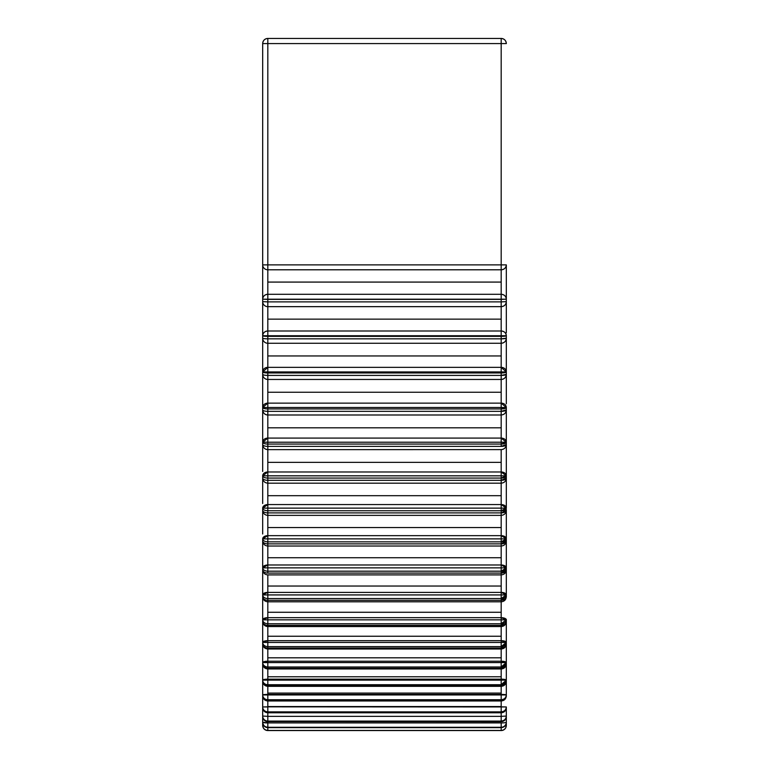 <?xml version="1.0" encoding="UTF-8"?>
<svg xmlns="http://www.w3.org/2000/svg" width="769" height="769" viewBox="0 0 769 769"><rect width="100%" height="100%" fill="white"/><g stroke="black" fill="none" stroke-linecap="round" stroke-linejoin="round"><path stroke-width="1.15" d="M506.319 296.623L506.319 299.189L501.186 299.381L267.814 299.189L267.814 294.296C264.699 294.585 262.988 296.219 262.681 299.189L506.319 299.189C506.012 296.219 504.301 294.585 501.186 294.296L501.186 299.189L501.186 294.296L267.814 294.296L267.814 301.881L501.186 301.881L501.186 299.381L267.814 299.381L501.186 299.381L501.186 301.881L267.814 301.881L267.814 306.648L501.186 306.648L501.186 335.736L506.319 335.736C506.012 332.862 504.301 331.276 501.186 330.997L267.814 330.997C264.699 331.276 262.988 332.862 262.681 335.736L267.814 335.736L267.814 330.997L267.814 335.736L501.186 335.736L501.186 330.997L267.814 330.997L267.814 319.145L501.186 319.145L267.814 319.145L267.814 306.648L501.186 306.648L501.186 330.997A5.133 4.739 0 0 1 506.319 335.736L506.319 339.86M506.319 368.591L506.319 371.927A5.133 1.038 180 0 1 501.186 372.965L501.186 371.927L267.814 371.927L267.814 367.361L262.681 371.927L506.319 371.927L501.186 367.361L501.186 371.927L501.186 367.361L267.814 367.361L267.814 375.407L501.186 375.407L501.186 372.965L267.814 372.965L501.186 372.965L501.186 375.407L267.814 375.407L267.814 379.453L501.186 379.453L501.186 407.493L506.319 407.493L501.186 403.139L267.814 403.139L262.681 407.493L267.814 407.493L267.814 403.139L267.814 407.493L501.186 407.493L501.186 403.139L267.814 403.139L267.814 392.257L501.186 392.257L267.814 392.257L267.814 379.453L501.186 379.453L501.186 403.139A5.133 4.354 0 0 1 506.319 407.493L506.319 409.858L501.186 411.338L501.186 408.945L267.814 408.945L267.814 411.338L501.186 411.338L267.814 411.338L267.814 414.991L501.186 414.991L501.186 442.213L506.319 442.213L501.186 438.09L267.814 438.09L262.681 442.213L267.814 442.213L267.814 438.09L267.814 442.213L501.186 442.213L501.186 438.09L267.814 438.09L267.814 427.804L501.186 427.804L267.814 427.804L267.814 411.338A5.133 1.48 180 0 1 262.681 409.858L262.681 444.809M506.319 471.484L506.319 475.828A5.133 2.24 180 0 1 501.186 478.068L501.186 475.828L267.814 475.828L267.814 471.983L262.681 475.828L506.319 475.828L501.186 471.983L501.186 475.828L501.186 471.983L267.814 471.983L267.814 480.317L501.186 480.317L501.186 478.068L267.814 478.068L501.186 478.068L501.186 480.317L267.814 480.317L267.814 483.172L267.814 480.317A5.133 2.269 180 0 1 262.681 478.049A5.133 2.269 -0 0 0 267.814 480.317L267.814 478.068A5.133 2.24 180 0 1 262.681 475.828L262.681 478.058M506.319 503.503L506.319 508.126A5.133 2.615 180 0 1 501.186 510.741L501.186 508.126L267.814 508.126L267.814 504.57L262.681 508.126L506.319 508.126L501.186 504.57L501.186 508.126L501.186 504.57L267.814 504.57L267.814 512.885L501.186 512.885L501.186 510.741L267.814 510.741L501.186 510.741L501.186 512.885L267.814 512.885L267.814 515.374L267.814 512.885A5.133 2.634 180 0 1 262.681 510.251L262.681 510.76M506.319 534.003L506.319 538.886A5.133 2.97 180 0 1 501.186 541.847L501.186 538.886L267.814 538.886L267.814 535.647L262.681 538.886L506.319 538.886L501.186 535.647L501.186 538.886L501.186 535.647L267.814 535.647L267.814 543.885L501.186 543.885L501.186 541.847L267.814 541.847L501.186 541.847L501.186 543.885L267.814 543.885L267.814 546.019L267.814 543.885A5.133 2.989 180 0 1 262.681 540.895L262.681 567.878L267.814 567.878L267.814 564.984L262.681 567.878L262.681 569.762A5.133 4.652 180 0 0 262.681 569.771A5.133 3.326 0 0 0 267.814 573.088L501.186 573.088L501.186 571.184L267.814 571.184L267.814 573.088A5.133 3.326 180 0 1 262.681 569.762L262.681 567.878A5.133 3.307 0 0 0 267.814 571.184L501.186 571.184L501.186 573.088L267.814 573.088L267.814 571.184A5.133 3.307 180 0 1 262.681 567.878A5.133 2.893 0 0 1 267.814 564.984L267.814 567.878L506.319 567.878L501.186 564.984L501.186 567.878L501.186 564.984L267.814 564.984L267.814 557.736L501.186 557.736L501.186 564.984L267.814 564.984L267.814 546.019C264.728 545.74 263.017 544.039 262.681 540.895A5.133 2.989 -0 0 0 267.814 543.885L267.814 541.847A5.133 2.97 180 0 1 262.681 538.886L262.681 540.895L262.681 538.886A5.133 2.97 0 0 0 267.814 541.847L267.814 538.886L262.681 538.886A5.133 3.239 0 0 1 267.814 535.647L267.814 527.553L501.186 527.553L501.186 535.647L267.814 535.647L267.814 515.374C264.728 515.105 263.017 513.394 262.681 510.251A5.133 2.634 0 0 0 267.814 512.885L267.814 510.741A5.133 2.615 180 0 1 262.681 508.126L262.681 510.251L262.681 508.126A5.133 2.615 0 0 0 267.814 510.741L267.814 508.126L262.681 508.126A5.133 3.557 0 0 1 267.814 504.57L267.814 495.688L501.186 495.688L501.186 504.57L267.814 504.57L267.814 483.172C264.728 482.903 263.017 481.192 262.681 478.049L262.681 475.828A5.133 2.24 0 0 0 267.814 478.068L267.814 475.828L262.681 475.828A5.133 3.845 0 0 1 267.814 471.983L267.814 462.361L501.186 462.361L501.186 471.983L267.814 471.983L267.814 446.385L501.186 446.385L501.186 444.059L267.814 444.059L267.814 449.634C264.728 449.365 263.017 447.654 262.681 444.511A5.133 5.104 180 0 0 267.814 449.605L267.814 462.361L501.186 462.361L501.186 471.983A5.133 3.845 0 0 1 506.319 475.828L506.319 477.885M506.319 589.65L506.319 594.927A5.133 3.614 180 0 1 501.186 598.551L501.186 594.927L267.814 594.927L267.814 592.39L262.681 594.927L506.319 594.927L501.186 592.39L501.186 594.927L501.186 592.39L267.814 592.39L267.814 600.31L501.186 600.31L501.186 598.551L267.814 598.551L501.186 598.551L501.186 600.31L267.814 600.31L267.814 601.8L267.814 600.31A5.133 3.634 180 0 1 262.681 596.677L262.681 619.843L267.814 619.843L267.814 617.68L262.681 619.843L262.681 642.442L267.814 642.442L267.814 640.673L262.681 642.442L262.681 662.58L267.814 662.58L267.814 661.215L262.681 662.58L262.681 680.123L267.814 680.123L267.814 679.171L262.681 680.123L262.681 681.209L262.681 677.614M506.319 636.915L506.319 642.442L501.186 640.673L501.186 642.442L506.319 642.442L506.319 619.843L501.186 617.68L501.186 619.843L506.319 619.843L506.319 621.439L501.186 625.36L501.186 623.746L267.814 623.746L267.814 625.36L501.186 625.36L267.814 625.36L267.814 626.562L267.814 625.36A5.133 3.922 180 0 1 262.681 621.439A5.133 3.922 -0 0 0 267.814 625.36L267.814 623.746L501.186 623.746L501.186 625.668M262.681 619.843A5.133 3.903 0 0 0 267.814 623.746L267.814 619.843L262.681 619.843A5.133 2.163 -0 0 1 267.814 617.68L267.814 612.278L501.186 612.278L501.186 601.8L501.186 617.68L267.814 617.68L267.814 619.843L501.186 619.843L501.186 617.68L267.814 617.68L267.814 612.278L501.186 612.278L501.186 617.68A5.133 2.163 0 0 1 506.319 619.843A5.133 3.903 180 0 1 501.186 623.746L501.186 619.843L267.814 619.843L267.814 623.746A5.133 3.903 180 0 1 262.681 619.843L262.681 621.439C263.017 624.582 264.728 626.293 267.814 626.562L267.814 636.251L501.186 636.251L501.186 640.673L267.814 640.673L267.814 642.442L501.186 642.442L501.186 640.673L267.814 640.673L267.814 626.562L501.186 626.562L501.186 636.251L267.814 636.251L267.814 640.673A5.133 1.769 0 0 0 262.681 642.442L262.681 643.874A5.133 4.181 0 0 0 267.814 648.056L501.186 648.056L501.186 646.614L267.814 646.614L267.814 648.056A5.133 4.181 180 0 1 262.681 643.874L262.681 643.884C263.017 647.017 264.728 648.728 267.814 649.007L267.814 657.803L501.186 657.803L501.186 662.58L506.319 662.58L501.186 661.215L267.814 661.215L267.814 662.58L501.186 662.58L501.186 661.215L267.814 661.215L267.814 649.007L501.186 649.007L501.186 657.803L267.814 657.803L267.814 661.215A5.133 1.365 -0 0 0 262.681 662.58L262.681 663.849A5.133 4.412 -0 0 0 267.814 668.261L501.186 668.261L501.186 666.983L267.814 666.983L267.814 668.261A5.133 4.412 180 0 1 262.681 663.849L262.681 662.58A5.133 4.403 0 0 0 267.814 666.983L501.186 666.983L501.186 668.261L267.814 668.261L267.814 666.983A5.133 4.403 180 0 1 262.681 662.58L262.681 658.87M506.319 684.054L506.319 679.69L501.186 679.171L501.186 680.123L506.319 680.123L506.319 681.209L501.186 685.823L501.186 684.727L267.814 684.727L267.814 685.823L501.186 685.823L267.814 685.823L267.814 686.342L267.814 685.823A5.133 4.614 180 0 1 262.681 681.209L262.681 684.054M262.681 689.322L262.681 694.945A5.133 0.538 0 0 1 267.814 694.417L267.814 693.08L501.186 693.08L501.186 685.823L501.186 694.417L267.814 694.417L267.814 693.08L501.186 693.08L501.186 694.417L267.814 694.417L267.814 694.945L267.814 694.417L262.681 694.945L501.186 694.945L501.186 694.417A5.133 0.538 0 0 1 506.319 694.945A5.133 4.777 180 0 1 501.186 699.723L267.814 699.723L267.814 700.626L501.186 700.626L501.186 699.723C504.301 699.444 506.012 697.848 506.319 694.945L506.319 695.849L506.319 694.945L501.186 694.417L501.186 694.945L506.319 694.945L506.319 680.123A5.133 4.604 180 0 1 501.186 684.727L501.186 680.123L267.814 680.123L267.814 684.727A5.133 4.604 180 0 1 262.681 680.123A5.133 0.952 -0 0 1 267.814 679.171L267.814 676.787L501.186 676.787L501.186 668.972L501.186 679.171L267.814 679.171L267.814 680.123L501.186 680.123L501.186 679.171L267.814 679.171L267.814 676.787L501.186 676.787L501.186 679.171A5.133 0.952 0 0 1 506.319 680.123L506.319 675.153M262.681 706.807L262.681 722.495A5.133 5.095 -0 0 0 267.814 727.589L501.186 727.282L267.814 727.282L267.814 730.444L501.186 730.444L267.814 730.55L501.186 730.444A5.133 5.123 -0 0 0 506.319 725.321A5.133 1.153 180 0 1 504.8 726.138A5.133 1.153 0 0 0 506.319 725.321L506.319 716.054A5.133 5.018 180 0 1 501.186 721.072C504.301 720.774 506.012 719.102 506.319 716.054L506.319 706.951A5.133 4.912 180 0 1 501.186 711.863L501.186 706.951L267.814 706.846L506.319 706.951L267.814 706.846L267.814 712.575L501.186 712.575L501.186 711.863L267.814 711.863L501.186 711.863L501.186 716.362L267.814 716.362L267.814 712.786C264.728 712.507 263.017 710.796 262.681 707.653L262.681 716.564A5.133 5.027 -0 0 0 267.814 721.582L501.186 721.582L501.186 721.072L267.814 721.072L267.814 721.582L267.814 721.072L501.186 721.072L501.186 721.582A5.133 5.027 0 0 0 506.319 716.564L506.319 716.804M506.319 332.794L506.319 264.882A5.133 4.912 180 0 1 501.186 269.794L501.186 294.296L267.814 294.296L267.814 282.079L501.186 282.079L267.814 282.079L267.814 269.794L501.186 269.794L501.186 294.296A5.133 4.883 0 0 1 506.319 299.189L506.319 303.765M506.319 403.802L506.319 338.187A5.133 5.075 180 0 1 501.186 343.262L501.186 367.361L267.814 367.361L267.814 355.951L501.186 355.951L267.814 355.951L267.814 343.262L501.186 343.262L501.186 367.361A5.133 4.566 0 0 1 506.319 371.927L506.319 375.56M506.319 562.783L506.319 594.927L501.186 594.927L501.186 598.551L506.319 594.927L506.319 596.677L506.319 594.927A5.133 2.538 0 0 0 501.186 592.39L501.186 574.895L501.186 592.39L267.814 592.39L267.814 586.045L501.186 586.045L267.814 586.045L267.814 574.895C264.728 574.616 263.017 572.905 262.681 569.762M506.319 716.054L506.319 725.321A5.133 5.123 180 0 1 501.186 730.444L501.186 727.589L267.814 727.282A5.133 5.085 180 0 1 262.681 722.187C262.988 725.282 264.699 726.974 267.814 727.282L267.814 722.927L262.681 722.187A5.133 0.731 0 0 0 267.814 722.927L501.186 722.927A5.133 0.731 0 0 0 506.319 722.187A5.133 0.731 180 0 1 501.186 722.927L501.186 727.282L501.186 722.927L267.814 722.927L267.814 727.282L501.186 727.282L501.186 730.55A5.133 5.123 0 0 0 506.319 725.417L506.319 716.054L501.186 716.362L501.186 721.072L501.186 716.362L506.319 716.054L506.319 706.951L501.186 706.951L501.186 711.863C504.301 711.575 506.012 709.931 506.319 706.951L506.319 707.653L506.319 706.951L501.186 706.846L501.186 700.626L501.186 706.846L267.814 706.846L501.186 706.567L267.814 706.567L267.814 700.972C264.728 700.703 263.017 698.992 262.681 695.849A5.133 4.787 -0 0 0 267.814 700.626A5.133 4.787 180 0 1 262.681 695.849L262.681 694.945L262.681 695.849M501.186 338.831L501.186 336.361L267.814 336.361L267.814 338.831L501.186 338.831L267.814 338.831L267.814 343.262L501.186 343.262L501.186 338.831L501.186 343.262C504.301 342.964 506.012 341.273 506.319 338.187L501.186 338.831A5.133 0.644 0 0 0 506.319 338.187L506.319 335.736A5.133 0.625 180 0 1 501.186 336.361L501.186 338.831M262.681 296.623L262.681 299.189A5.133 4.883 0 0 1 267.814 294.296L267.814 38.45L501.186 38.45A5.133 5.133 0 0 1 506.319 43.583C506.012 40.459 504.301 38.758 501.186 38.45L501.186 43.583L506.319 43.583L501.186 43.583L501.186 38.45L267.814 38.45L267.814 43.583L501.186 43.583L501.186 264.882L267.814 264.882L267.814 43.583L501.186 43.583L501.186 264.882L267.814 264.882L267.814 269.794L501.186 269.794L501.186 264.882L501.186 269.794C504.301 269.506 506.012 267.862 506.319 264.882L506.319 267.343M506.319 387.845L506.319 393.468M506.319 438.176L506.319 444.809M506.319 509.626L506.319 538.886L501.186 538.886L501.186 541.847L506.319 538.886L506.319 540.895L506.319 538.886A5.133 3.239 0 0 0 501.186 535.647L501.186 527.553L267.814 527.553L267.814 515.374L501.186 515.374L501.186 527.553L501.186 512.885A5.133 2.634 0 0 0 506.319 510.251L506.319 510.76M262.681 589.65L262.681 594.927A5.133 2.538 -0 0 1 267.814 592.39L267.814 574.895L501.186 574.895L501.186 573.088A5.133 3.326 0 0 0 506.319 569.762L506.319 567.878A5.133 2.893 0 0 0 501.186 564.984L501.186 557.736L267.814 557.736L267.814 546.019L501.186 546.019L501.186 557.736L501.186 543.885A5.133 2.989 0 0 0 506.319 540.895L506.319 539.8M506.319 540.482L506.319 542.866M501.186 574.895C504.272 574.616 505.983 572.905 506.319 569.762L506.319 568.224M506.319 568.435L506.319 570.387M506.319 619.362L506.319 622.083M501.186 649.007C504.272 648.728 505.983 647.017 506.319 643.874A5.133 4.181 0 0 1 501.186 648.056L501.186 661.215A5.133 1.365 0 0 1 506.319 662.58A5.133 4.403 180 0 1 501.186 666.983L506.319 662.58L506.319 663.849L506.319 642.442L506.319 643.874L501.186 648.056L267.814 648.056L267.814 646.614L501.186 646.614L501.186 647.854M506.319 708.72L506.319 707.009M506.319 722.187A5.133 5.085 180 0 1 501.186 727.282A5.133 5.085 -0 0 0 506.319 722.187L506.319 720.38M262.681 332.794L262.681 339.86M262.681 368.591L262.681 375.56M262.681 387.845L262.681 393.468M262.681 403.802L262.681 409.858A5.133 5.123 180 0 0 267.814 414.991C264.728 414.712 263.017 413.001 262.681 409.858A5.133 1.48 -0 0 0 267.814 411.338L267.814 408.945L501.186 408.945L501.186 438.09A5.133 4.114 0 0 1 506.319 442.213A5.133 1.855 180 0 1 501.186 444.059L501.186 446.385L267.814 446.385A5.133 1.874 180 0 1 262.681 444.511A5.133 1.874 -0 0 0 267.814 446.385L267.814 444.059L501.186 444.059L501.186 442.213L267.814 442.213L267.814 444.059A5.133 1.855 180 0 1 262.681 442.213L262.681 444.511M262.681 438.176L262.681 442.213A5.133 1.855 0 0 0 267.814 444.059L267.814 442.213L262.681 442.213A5.133 4.114 0 0 1 267.814 438.09L267.814 414.991L501.186 414.991L501.186 411.338A5.133 1.48 0 0 0 506.319 409.858L506.319 407.493A5.133 1.451 180 0 1 501.186 408.945L501.186 407.493L267.814 407.493L267.814 408.945A5.133 1.451 180 0 1 262.681 407.493L262.681 409.858M262.681 471.484L262.681 444.415M262.681 477.885L262.681 479.472M262.681 503.503L262.681 477.751M262.681 534.003L262.681 509.626M262.681 540.482L262.681 542.866M262.681 562.783L262.681 567.878L267.814 567.878L267.814 571.184L267.814 567.878L501.186 567.878L501.186 571.184L501.186 567.878L506.319 567.878A5.133 3.307 180 0 1 501.186 571.184L506.319 567.878L506.319 539.828M262.681 568.435L262.681 570.387M262.681 568.137L262.681 594.927A5.133 3.614 0 0 0 267.814 598.551L267.814 594.927L262.681 594.927L262.681 596.677A5.133 3.634 0 0 0 267.814 600.31L267.814 598.551A5.133 3.614 180 0 1 262.681 594.927L262.681 594.37M262.681 595.946L262.681 599.07M262.681 619.362L262.681 622.083M262.681 642.769L262.681 646.556M262.681 692.225L262.681 696.291M262.681 701.366L262.681 707.653A5.133 4.922 -0 0 0 267.814 712.575A5.133 4.922 180 0 1 262.681 707.653L262.681 699.204M262.681 705.692L262.681 710.546M262.681 708.72L262.681 707.009M262.681 303.765L262.681 301.65L267.814 301.881L262.681 301.65A5.133 4.999 0 0 0 267.814 306.648A5.133 4.999 180 0 1 262.681 301.65L262.681 299.189L267.814 299.381L262.681 299.189L262.681 335.736L267.814 336.361L267.814 335.736L262.681 335.736L262.681 338.187A5.133 0.644 0 0 0 267.814 338.831A5.133 0.644 180 0 1 262.681 338.187A5.133 5.075 0 0 0 267.814 343.262A5.133 5.075 180 0 1 262.681 338.187L262.681 371.927A5.133 1.038 0 0 0 267.814 372.965L267.814 371.927L262.681 371.927L262.681 374.34A5.133 1.067 -0 0 0 267.814 375.407A5.133 1.067 180 0 1 262.681 374.34A5.133 5.123 0 0 0 267.814 379.453A5.133 5.123 180 0 1 262.681 374.34L262.681 407.493A5.133 1.451 0 0 0 267.814 408.945L267.814 407.493L262.681 407.493A5.133 4.354 0 0 1 267.814 403.139L267.814 372.965A5.133 1.038 180 0 1 262.681 371.927A5.133 4.566 -0 0 1 267.814 367.361L267.814 336.361L501.186 336.361L501.186 335.736L267.814 335.736L267.814 336.361A5.133 0.625 180 0 1 262.681 335.736A5.133 4.739 -0 0 1 267.814 330.997L267.814 299.381L262.681 299.189L262.681 264.882L267.814 264.882L262.681 264.882A5.133 4.912 0 0 0 267.814 269.794A5.133 4.912 180 0 1 262.681 264.882L262.681 43.583A5.133 5.133 0 0 1 267.814 38.45C264.699 38.758 262.988 40.459 262.681 43.583L267.814 43.583L262.681 43.583L262.681 267.343M267.814 722.927L267.814 721.582L501.186 721.687L267.814 721.582C264.699 721.284 262.988 719.611 262.681 716.564L262.681 707.653M506.319 681.209C505.983 684.352 504.272 686.063 501.186 686.342L267.814 686.342L267.814 693.08L267.814 686.342C264.728 686.063 263.017 684.352 262.681 681.209A5.133 4.614 -0 0 0 267.814 685.823L267.814 684.727L501.186 684.727L501.186 685.823A5.133 4.614 0 0 0 506.319 681.209L506.319 680.123L501.186 680.123L501.186 684.727L506.319 680.123L506.319 663.849L501.186 668.261L501.186 667.54M501.186 668.972C504.272 668.703 505.983 666.992 506.319 663.849A5.133 4.412 0 0 1 501.186 668.261L501.186 668.972L267.814 668.972L267.814 676.787L267.814 668.972C264.728 668.703 263.017 666.992 262.681 663.849M501.186 601.127L501.186 600.31A5.133 3.634 0 0 0 506.319 596.677L501.186 600.31L501.186 601.8L267.814 601.8L267.814 612.278L267.814 601.8C264.728 601.531 263.017 599.82 262.681 596.677M506.319 477.751L506.319 508.126L501.186 508.126L501.186 510.741L506.319 508.126A5.133 3.557 0 0 0 501.186 504.57L501.186 483.172L501.186 495.688L267.814 495.688L267.814 483.086M267.814 449.634L501.186 449.605L501.186 462.361L501.186 449.605C504.301 449.307 506.012 447.606 506.319 444.511L501.186 446.385A5.133 1.874 0 0 0 506.319 444.511L506.319 442.213L501.186 442.213L501.186 444.059L506.319 442.213L506.319 409.858C506.012 412.972 504.301 414.683 501.186 414.991L501.186 414.991C504.272 414.712 505.983 413.001 506.319 409.858M262.681 688.63L262.681 706.951L267.814 706.951L267.814 711.863A5.133 4.912 180 0 1 262.681 706.951A5.133 4.912 0 0 0 267.814 711.863L267.814 712.575L501.186 712.575A5.133 4.922 0 0 0 506.319 707.653C506.012 710.643 504.301 712.286 501.186 712.575L501.186 716.362L267.814 716.362L267.814 721.072A5.133 5.018 180 0 1 262.681 716.054L262.681 716.564C263.017 719.707 264.728 721.409 267.814 721.687M501.186 721.582L501.186 721.687C504.272 721.409 505.983 719.707 506.319 716.564A5.133 5.027 180 0 1 501.186 721.582M262.681 716.054L267.814 716.362L262.681 716.054A5.133 5.018 0 0 0 267.814 721.072L267.814 712.786L501.186 712.786C504.272 712.507 505.983 710.796 506.319 707.653M501.186 727.589A5.133 5.095 0 0 0 506.319 722.495A5.133 5.095 180 0 1 501.186 727.589M262.681 722.187L262.681 711.392M267.814 727.589C264.699 727.282 262.988 725.59 262.681 722.495C263.017 725.638 264.728 727.349 267.814 727.628L267.814 727.589M501.186 700.626L267.814 700.626L267.814 699.723L501.186 699.723L501.186 700.626A5.133 4.787 0 0 0 506.319 695.849C506.012 698.752 504.301 700.348 501.186 700.626M262.681 706.951L267.814 706.846L267.814 700.972L501.186 700.972C504.272 700.703 505.983 698.992 506.319 695.849M262.681 725.321L262.681 725.417A5.133 5.123 -0 0 0 267.814 730.55L267.814 730.444A5.133 5.123 180 0 1 262.681 725.321A5.133 1.153 0 0 0 264.2 726.138L262.681 725.321C262.988 728.435 264.699 730.137 267.814 730.444L267.814 727.628L501.186 727.628C504.272 727.349 505.983 725.638 506.319 722.495M506.319 694.945L501.186 694.945L501.186 699.723L501.186 694.945L267.814 694.945L267.814 699.723A5.133 4.777 180 0 1 262.681 694.945A5.133 4.777 0 0 0 267.814 699.723L267.814 694.945L262.681 694.945L262.681 675.153M506.319 725.321L506.319 725.417A5.133 5.123 180 0 1 501.186 730.55L267.814 730.55C264.699 730.242 262.988 728.531 262.681 725.417L262.681 712.93M262.681 725.417C263.017 728.56 264.728 730.271 267.814 730.55L501.186 730.55C504.272 730.271 505.983 728.56 506.319 725.417M262.681 680.123A5.133 4.604 0 0 0 267.814 684.727L267.814 680.123L262.681 680.123L262.681 681.209M506.319 662.58L501.186 662.58L501.186 666.983L501.186 662.58L267.814 662.58L267.814 666.983L267.814 662.58L262.681 662.58M506.319 643.874L506.319 642.442A5.133 4.162 180 0 1 501.186 646.614L501.186 642.442L267.814 642.442L267.814 646.614A5.133 4.162 180 0 1 262.681 642.442A5.133 4.162 0 0 0 267.814 646.614L267.814 642.442L262.681 642.442M501.186 646.614L506.319 642.442L501.186 642.442L501.186 646.614M501.186 626.562C504.272 626.293 505.983 624.582 506.319 621.439A5.133 3.922 0 0 1 501.186 625.36L501.186 640.673A5.133 1.769 0 0 1 506.319 642.442M501.186 623.746L506.319 619.843L501.186 619.843L501.186 623.746M506.319 569.762L501.186 573.088L501.186 574.414M501.186 546.019C504.272 545.74 505.983 544.039 506.319 540.895L501.186 543.885L501.186 545.702M501.186 515.374C504.272 515.105 505.983 513.394 506.319 510.251L501.186 512.885L501.186 515.192M267.814 483.172L501.186 483.172L501.186 480.317L501.186 483.086M506.319 478.078L501.186 480.317A5.133 2.269 0 0 0 506.319 478.049L506.319 475.828L501.186 475.828L501.186 478.068L506.319 475.828L506.319 444.415M501.186 408.945L506.319 407.493L501.186 407.493L501.186 408.945M506.319 374.34A5.133 5.123 180 0 1 501.186 379.453L501.186 375.407L501.186 379.453C504.301 379.155 506.012 377.444 506.319 374.34L501.186 375.407A5.133 1.067 0 0 0 506.319 374.34M501.186 372.965L506.319 371.927L501.186 371.927L501.186 372.965M501.186 336.361L506.319 335.736L501.186 335.736L501.186 336.361M506.319 301.65A5.133 4.999 180 0 1 501.186 306.648L501.186 301.881L501.186 306.648C504.301 306.35 506.012 304.687 506.319 301.65L501.186 301.881L506.319 301.65M501.186 299.381L506.319 299.189L501.186 299.381M506.319 264.882L501.186 264.882L506.319 264.882M501.186 601.8C504.272 601.531 505.983 599.82 506.319 596.677M501.186 483.172C504.272 482.903 505.983 481.192 506.319 478.049M501.186 449.634C504.272 449.365 505.983 447.654 506.319 444.511"/></g></svg>
